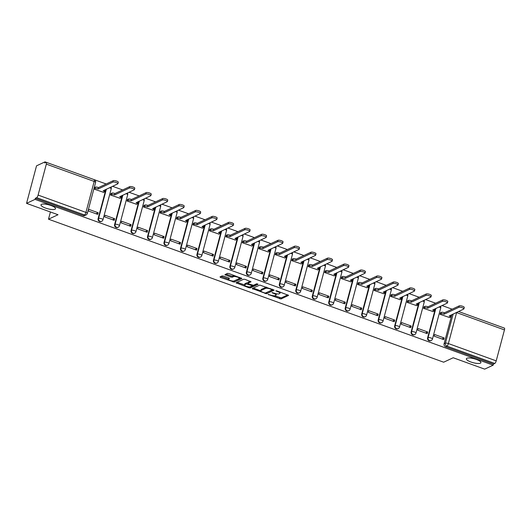 <?xml version="1.0" encoding="UTF-8"?>
<svg xmlns="http://www.w3.org/2000/svg" width="531" height="531" viewBox="0 0 531 531"><rect width="100%" height="100%" fill="white"/><g stroke="black" fill="none" stroke-linecap="round" stroke-linejoin="round"><path stroke-width="0.8" d="M268.095 294.42L280.992 298.986L288.618 295.382L276.91 290.902L275.835 290.829L277.746 291.692A3.69 1.002 -165.1 0 1 279.976 293.271A3.69 1.002 -165.1 0 1 279.724 293.517L279.094 293.816A3.69 1.002 -165.1 0 1 274.434 293.238L271.991 292.601L273.85 293.517A3.69 1.002 -165.1 0 1 276.074 295.09A3.69 1.002 -165.1 0 1 275.821 295.342L275.197 295.634A3.69 1.002 -165.1 0 1 270.538 295.063L268.095 294.42M55.018 209.227A7.527 2.038 -165.1 0 0 55.529 208.716A7.527 2.038 -165.1 0 0 49.907 205.139A7.527 2.038 -165.1 0 0 41.498 204.335A7.527 2.038 -165.1 0 0 40.987 204.847A7.527 2.038 -165.1 0 0 46.609 208.424A7.527 2.038 -165.1 0 0 55.018 209.227M480.389 363.164A7.527 2.038 -165.1 0 0 480.907 362.653A7.527 2.038 -165.1 0 0 475.285 359.075A7.527 2.038 -165.1 0 0 466.875 358.272A7.527 2.038 -165.1 0 0 466.364 358.783A7.527 2.038 -165.1 0 0 471.986 362.361A7.527 2.038 -165.1 0 0 480.389 363.164M223.564 276.1L222.111 275.921L219.993 276.91L220.611 277.481L234.297 282.087L241.917 278.483L228.994 273.565L227.534 273.385L224.898 274.653L230.832 277.043L232.286 277.222L233.554 276.631A3.086 0.836 -165.1 0 1 237.005 276.956A3.086 0.836 -165.1 0 1 239.308 278.43A3.086 0.836 -165.1 0 1 239.103 278.636L234.131 280.959A3.086 0.836 -165.1 0 1 230.686 280.627A3.086 0.836 -165.1 0 1 228.376 279.16A3.086 0.836 -165.1 0 1 228.589 278.954L229.492 278.49L228.801 277.992L223.564 276.1M493.16 365.169L484.664 369.138L453.195 357.755L443.67 362.202L48.494 219.19L58.018 214.736L26.55 203.353L35.046 199.377L493.16 365.169L493.452 364.074L494.779 363.456L446.936 346.139A2.35 2.157 -115.1 0 1 445.409 343.192L453.182 313.987M252.232 288.579L266.535 293.756L274.155 290.145L259.772 285.047L252.232 288.579M248.959 287.742L236.029 282.824L243.656 279.213L245.11 279.392L251.044 281.782L247.904 283.288L248.521 283.859L253.446 285.3L256.632 283.806L258.139 284.277L250.413 287.921L248.959 287.742L249.178 286.906M26.55 203.353L36.533 165.831L45.029 161.862L46.263 162.307M452.147 309.195L442.031 305.531M435.672 303.234L425.557 299.57M419.198 297.267L409.082 293.61M402.724 291.307L392.608 287.649M386.249 285.346L376.134 281.682M369.775 279.386L359.66 275.722M353.301 273.419L343.185 269.761M336.827 267.458L326.711 263.801M320.352 261.498L310.237 257.834M303.878 255.537L293.762 251.873M287.404 249.57L277.288 245.913M270.929 243.61L260.814 239.952M254.455 237.649L244.34 233.985M237.981 231.689L227.865 228.025M221.507 225.728L211.391 222.064M205.032 219.761L194.917 216.104M188.558 213.801L178.443 210.143M172.084 207.84L161.968 204.176M155.61 201.88L145.494 198.216M139.135 195.912L129.02 192.255M122.661 189.952L112.545 186.295M106.187 183.991L94.193 179.651M35.046 199.377L35.338 198.282L36.666 197.665A2.35 0.697 -70.1 0 0 38.099 195.076L46.336 164.125A2.35 0.697 -70.1 0 0 46.283 162.313A2.35 0.697 -70.1 0 0 46.064 162.333L44.743 162.951L45.029 161.862M493.452 364.074L445.615 346.763A2.35 2.157 -115.1 0 1 444.082 343.809L451.854 314.604M458.505 311.491L504.397 328.098A2.35 0.697 109.9 0 1 504.45 329.91L496.213 360.868A2.35 0.697 109.9 0 1 494.779 363.456M440.624 312.699L440.02 314.279L449.565 317.558M444.135 337.955L434.63 334.51L434.199 336.156L443.704 339.594L444.135 337.955L441.971 338.964M427.661 331.988L418.156 328.55L417.724 330.189L427.229 333.634L427.661 331.988L425.497 333.003M424.15 306.732L423.546 308.319L433.09 311.597M411.186 326.027L401.682 322.589L401.25 324.229L410.755 327.667L411.186 326.027L409.023 327.043M407.675 300.772L407.071 302.351L416.616 305.63M394.712 320.067L385.207 316.629L384.776 318.268L394.281 321.706L394.712 320.067L392.548 321.082M391.201 294.811L390.597 296.391L400.142 299.67M378.238 314.106L368.733 310.662L368.302 312.308L377.807 315.746L378.238 314.106L376.074 315.115M374.727 288.851L374.123 290.43L383.667 293.709M361.764 308.139L352.259 304.701L351.827 306.341L361.332 309.785L361.764 308.139L359.6 309.155M358.252 282.89L357.648 284.47L367.193 287.749M345.289 302.179L335.784 298.741L335.353 300.38L344.858 303.818L345.289 302.179L343.126 303.194M341.778 276.923L341.174 278.503L350.719 281.788M328.815 296.218L319.31 292.78L318.879 294.42L328.384 297.858L328.815 296.218L326.651 297.234M325.304 270.963L324.7 272.542L334.245 275.821M312.341 290.258L302.836 286.82L302.404 288.459L311.909 291.897L312.341 290.258L310.177 291.267M308.83 265.002L308.226 266.582L317.77 269.861M295.867 284.291L286.362 280.853L285.93 282.492L295.435 285.937L295.867 284.291L293.703 285.306M292.355 259.042L291.751 260.621L301.296 263.9M279.392 278.33L269.887 274.892L269.456 276.532L278.961 279.97L279.392 278.33L277.228 279.346M275.881 253.075L275.277 254.654L284.822 257.94M262.918 272.37L253.413 268.932L252.982 270.571L262.48 274.009L262.918 272.37L260.754 273.385M259.407 247.114L258.803 248.694L268.347 251.973M246.444 266.409L236.939 262.971L236.507 264.611L246.006 268.049L246.444 266.409L244.28 267.425M242.932 241.154L242.322 242.733L251.873 246.012M229.969 260.449L220.465 257.004L220.033 258.65L229.531 262.088L229.969 260.449L227.806 261.458M226.458 235.193L225.848 236.773L235.399 240.052M213.495 254.482L203.99 251.044L203.559 252.683L213.057 256.128L213.495 254.482L211.325 255.497M209.984 229.226L209.373 230.806L218.925 234.091M197.021 248.521L187.516 245.083L187.085 246.723L196.583 250.161L197.021 248.521L194.85 249.537M193.51 223.266L192.899 224.845L202.45 228.124M180.547 242.561L171.042 239.123L170.604 240.762L180.109 244.2L180.547 242.561L178.376 243.576M177.035 217.305L176.425 218.885L185.976 222.164M164.072 236.6L154.567 233.155L154.129 234.802L163.634 238.24L164.072 236.6L161.902 237.609M160.561 211.345L159.95 212.924L169.502 216.203M147.598 230.633L138.093 227.195L137.655 228.834L147.16 232.279L147.598 230.633L145.428 231.649M144.087 205.384L143.476 206.964L153.028 210.243M131.124 224.673L121.619 221.235L121.181 222.874L130.686 226.312L131.124 224.673L128.953 225.688M127.613 199.417L127.002 200.997L136.553 204.276M114.65 218.712L105.145 215.274L104.707 216.913L114.211 220.352L114.65 218.712L112.479 219.728M111.138 193.457L110.528 195.036L120.079 198.315M98.175 212.752L88.67 209.307L88.232 210.953L97.737 214.391L98.175 212.752L96.005 213.761M94.664 187.496L94.053 189.076L103.605 192.355M98.122 218.606L98.593 218.387A2.35 2.157 -115.1 0 0 101.7 221.281L101.229 221.5A2.35 2.157 64.9 0 1 98.122 218.606L105.895 189.401M114.596 224.567L115.068 224.347A2.35 2.157 -115.1 0 0 118.174 227.241L117.703 227.46A2.35 2.157 64.9 0 1 114.596 224.567L122.369 195.362M131.071 230.527L131.542 230.308A2.35 2.157 -115.1 0 0 134.648 233.202L134.177 233.428A2.35 2.157 64.9 0 1 131.071 230.527L138.843 201.322M147.545 236.494L148.016 236.275A2.35 2.157 -115.1 0 0 151.123 239.169L150.651 239.388A2.35 2.157 64.9 0 1 147.545 236.494L155.317 207.289M164.019 242.455L164.491 242.236A2.35 2.157 -115.1 0 0 167.597 245.13L167.126 245.349A2.35 2.157 64.9 0 1 164.019 242.455L171.792 213.25M180.494 248.415L180.965 248.196A2.35 2.157 -115.1 0 0 184.071 251.09L183.6 251.309A2.35 2.157 64.9 0 1 180.494 248.415L188.266 219.21M196.968 254.376L197.439 254.157A2.35 2.157 -115.1 0 0 200.545 257.05L200.074 257.269A2.35 2.157 64.9 0 1 196.968 254.376L204.74 225.171M213.442 260.343L213.913 260.124A2.35 2.157 -115.1 0 0 217.02 263.018L216.548 263.237A2.35 2.157 64.9 0 1 213.442 260.343L221.215 231.138M229.916 266.303L230.388 266.084A2.35 2.157 -115.1 0 0 233.494 268.978L233.023 269.197A2.35 2.157 64.9 0 1 229.916 266.303L237.689 237.098M246.391 272.264L246.862 272.045A2.35 2.157 -115.1 0 0 249.968 274.939L249.497 275.158A2.35 2.157 64.9 0 1 246.391 272.264L254.163 243.059M262.865 278.224L263.336 278.005A2.35 2.157 -115.1 0 0 266.443 280.899L265.971 281.118A2.35 2.157 64.9 0 1 262.865 278.224L270.637 249.019M279.339 284.191L279.81 283.966A2.35 2.157 -115.1 0 0 282.917 286.866L282.446 287.085A2.35 2.157 64.9 0 1 279.339 284.191L287.112 254.986M295.813 290.152L296.285 289.933A2.35 2.157 -115.1 0 0 299.391 292.827L298.926 293.046A2.35 2.157 64.9 0 1 295.813 290.152L303.586 260.947M312.288 296.112L312.759 295.893A2.35 2.157 -115.1 0 0 315.865 298.787L315.401 299.006A2.35 2.157 64.9 0 1 312.288 296.112L320.06 266.907M328.762 302.073L329.233 301.854A2.35 2.157 -115.1 0 0 332.34 304.748L331.875 304.967A2.35 2.157 64.9 0 1 328.762 302.073L336.535 272.868M345.236 308.04L345.708 307.814A2.35 2.157 -115.1 0 0 348.814 310.715L348.349 310.934A2.35 2.157 64.9 0 1 345.236 308.04L353.009 278.828M361.711 314L362.182 313.781A2.35 2.157 -115.1 0 0 365.288 316.675L364.824 316.894A2.35 2.157 64.9 0 1 361.711 314L369.483 284.795M378.185 319.961L378.656 319.742A2.35 2.157 -115.1 0 0 381.762 322.636L381.298 322.855A2.35 2.157 64.9 0 1 378.185 319.961L385.957 290.756M394.659 325.921L395.13 325.702A2.35 2.157 -115.1 0 0 398.237 328.596L397.772 328.815A2.35 2.157 64.9 0 1 394.659 325.921L402.432 296.716M411.133 331.882L411.605 331.663A2.35 2.157 -115.1 0 0 414.711 334.557L414.246 334.782A2.35 2.157 64.9 0 1 411.133 331.882L418.906 302.677M427.608 337.849L428.079 337.63A2.35 2.157 -115.1 0 0 431.185 340.524L430.721 340.743A2.35 2.157 64.9 0 1 427.608 337.849L435.38 308.644M48.494 219.19L50.412 211.988M35.338 198.282L83.181 215.599A2.35 2.157 64.9 0 0 84.754 215.54L86.082 214.922A2.35 2.157 -115.1 0 1 84.502 214.975L36.666 197.665M276.074 295.09L276.366 293.995A3.69 1.002 -165.1 0 0 276.339 293.769M279.976 293.271L280.268 292.176A3.69 1.002 -165.1 0 0 280.275 292.123M274.494 295.78L281.284 297.891L287.802 294.844M266.237 292.687L273.346 289.614M253.254 288.094L260.787 290.822M264.524 292.886L265.546 293.012L272.164 289.919L270.233 288.97A3.69 1.002 -165.1 0 0 265.573 288.399L261.046 290.517A3.69 1.002 -165.1 0 0 260.794 290.769A3.69 1.002 -165.1 0 0 263.024 292.342L264.524 292.886M266.569 287.158A3.69 1.002 -165.1 0 0 265.865 287.304L265.573 288.399M260.794 290.769L261.086 289.674A3.69 1.002 -165.1 0 1 261.338 289.422L265.865 287.304M244.532 284.941L237.138 282.266M250.227 281.244L248.143 282.386M257.17 283.806L250.705 286.826L250.413 287.921M244.725 284.775A3.086 0.836 -165.1 0 0 244.519 284.988A3.086 0.836 -165.1 0 0 246.822 286.455A3.086 0.836 -165.1 0 0 250.274 286.78L252.106 285.884L251.409 285.393L246.477 283.959L244.725 284.775L245.017 283.68A3.086 0.836 -165.1 0 0 244.811 283.893L244.519 284.988M247.937 282.95L246.769 282.864L246.477 283.959M245.017 283.68L246.769 282.864M250.068 286.853L250.705 286.826M228.722 277.965A3.086 0.836 -165.1 0 0 228.669 278.065L228.376 279.16M234.184 275.443A3.086 0.836 -165.1 0 0 233.846 275.536L233.554 276.631M226.007 274.096L231.124 275.947L232.578 276.127L233.846 275.536M233.965 281.018L241.107 277.945M221.015 276.432L228.396 279.1M440.411 312.799L441.374 312.347A2.35 0.637 14.9 0 1 444.341 312.713L443.962 314.133A2.35 0.637 -165.1 0 0 440.995 313.768L440.033 314.219M449.352 317.657L450.394 317.166A2.35 0.637 -165.1 0 0 450.553 317.007A2.35 0.637 -165.1 0 0 449.14 316.005L463.716 309.062A2.701 0.73 -165.1 0 0 463.895 308.876A2.701 0.73 -165.1 0 0 461.877 307.588A2.701 0.73 -165.1 0 0 458.857 307.303L444.122 314.193M444.5 312.766L459.235 305.883A2.701 0.73 14.9 0 1 462.255 306.168A2.701 0.73 14.9 0 1 464.273 307.456L463.895 308.876M450.666 315.162A2.35 0.637 14.9 0 1 450.932 315.587L450.553 317.007M423.937 306.832L424.9 306.387A2.35 0.637 14.9 0 1 427.867 306.752L427.488 308.172A2.35 0.637 -165.1 0 0 424.521 307.807L423.559 308.259M432.878 311.697L433.92 311.206A2.35 0.637 -165.1 0 0 434.079 311.047A2.35 0.637 -165.1 0 0 432.665 310.044L447.235 303.095A2.701 0.73 -165.1 0 0 447.421 302.916A2.701 0.73 -165.1 0 0 445.403 301.628A2.701 0.73 -165.1 0 0 442.383 301.342L427.647 308.226M428.026 306.805L442.761 299.915A2.701 0.73 14.9 0 1 445.781 300.207A2.701 0.73 14.9 0 1 447.799 301.495L447.421 302.916M434.192 309.201A2.35 0.637 14.9 0 1 434.458 309.626L434.079 311.047M407.463 300.871L408.425 300.42A2.35 0.637 14.9 0 1 411.392 300.785L411.014 302.212A2.35 0.637 -165.1 0 0 408.047 301.847L407.085 302.292M416.404 305.73L417.446 305.245A2.35 0.637 -165.1 0 0 417.605 305.086A2.35 0.637 -165.1 0 0 416.191 304.084L430.76 297.134A2.701 0.73 -165.1 0 0 430.946 296.955A2.701 0.73 -165.1 0 0 428.929 295.667A2.701 0.73 -165.1 0 0 425.908 295.375L411.173 302.265M411.552 300.845L426.287 293.955A2.701 0.73 14.9 0 1 429.307 294.247A2.701 0.73 14.9 0 1 431.325 295.528L430.946 296.955M417.718 303.234A2.35 0.637 14.9 0 1 417.983 303.666L417.605 305.086M390.989 294.911L391.951 294.459A2.35 0.637 14.9 0 1 394.918 294.824L394.54 296.245A2.35 0.637 -165.1 0 0 391.573 295.88L390.61 296.331M399.929 299.769L400.971 299.285A2.35 0.637 -165.1 0 0 401.131 299.126A2.35 0.637 -165.1 0 0 399.717 298.117L414.286 291.174A2.701 0.73 -165.1 0 0 414.472 290.988A2.701 0.73 -165.1 0 0 412.454 289.707A2.701 0.73 -165.1 0 0 409.434 289.415L394.699 296.305M395.077 294.884L409.813 287.994A2.701 0.73 14.9 0 1 412.833 288.28A2.701 0.73 14.9 0 1 414.85 289.568L414.472 290.988M401.244 297.274A2.35 0.637 14.9 0 1 401.509 297.699L401.131 299.126M374.514 288.95L375.477 288.499A2.35 0.637 14.9 0 1 378.444 288.864L378.065 290.284A2.35 0.637 -165.1 0 0 375.098 289.919L374.136 290.371M383.455 293.809L384.497 293.318A2.35 0.637 -165.1 0 0 384.656 293.158A2.35 0.637 -165.1 0 0 383.243 292.156L397.812 285.213A2.701 0.73 -165.1 0 0 397.998 285.028A2.701 0.73 -165.1 0 0 395.98 283.74A2.701 0.73 -165.1 0 0 392.96 283.454L378.225 290.344M378.603 288.917L393.338 282.034A2.701 0.73 14.9 0 1 396.358 282.319A2.701 0.73 14.9 0 1 398.376 283.607L397.998 285.028M384.769 291.313A2.35 0.637 14.9 0 1 385.035 291.738L384.656 293.158M358.04 282.983L359.002 282.538A2.35 0.637 14.9 0 1 361.969 282.904L361.591 284.324A2.35 0.637 -165.1 0 0 358.624 283.959L357.662 284.41M366.981 287.848L368.023 287.357A2.35 0.637 -165.1 0 0 368.182 287.198A2.35 0.637 -165.1 0 0 366.768 286.196L381.338 279.253A2.701 0.73 -165.1 0 0 381.523 279.067A2.701 0.73 -165.1 0 0 379.506 277.779A2.701 0.73 -165.1 0 0 376.486 277.494L361.75 284.377M362.129 282.957L376.864 276.067A2.701 0.73 14.9 0 1 379.884 276.359A2.701 0.73 14.9 0 1 381.902 277.647L381.523 279.067M368.288 285.353A2.35 0.637 14.9 0 1 368.56 285.778L368.182 287.198M341.566 277.023L342.528 276.571A2.35 0.637 14.9 0 1 345.495 276.936L345.117 278.363A2.35 0.637 -165.1 0 0 342.15 277.998L341.187 278.443M350.506 281.881L351.549 281.397A2.35 0.637 -165.1 0 0 351.708 281.238A2.35 0.637 -165.1 0 0 350.294 280.235L364.863 273.286A2.701 0.73 -165.1 0 0 365.049 273.107A2.701 0.73 -165.1 0 0 363.031 271.819A2.701 0.73 -165.1 0 0 360.011 271.527L345.276 278.417M345.654 276.996L360.39 270.106A2.701 0.73 14.9 0 1 363.41 270.398A2.701 0.73 14.9 0 1 365.428 271.68L365.049 273.107M351.814 279.386A2.35 0.637 14.9 0 1 352.086 279.817L351.708 281.238M325.091 271.062L326.054 270.611A2.35 0.637 14.9 0 1 329.021 270.976L328.643 272.396A2.35 0.637 -165.1 0 0 325.676 272.031L324.713 272.483M334.032 275.921L335.074 275.436A2.35 0.637 -165.1 0 0 335.234 275.277A2.35 0.637 -165.1 0 0 333.82 274.268L348.389 267.325A2.701 0.73 -165.1 0 0 348.575 267.139A2.701 0.73 -165.1 0 0 346.557 265.858A2.701 0.73 -165.1 0 0 343.537 265.566L328.802 272.456M329.18 271.036L343.915 264.146A2.701 0.73 14.9 0 1 346.935 264.431A2.701 0.73 14.9 0 1 348.953 265.719L348.575 267.139M335.34 273.425A2.35 0.637 14.9 0 1 335.612 273.85L335.234 275.277M308.617 265.102L309.58 264.65A2.35 0.637 14.9 0 1 312.547 265.015L312.168 266.436A2.35 0.637 -165.1 0 0 309.201 266.071L308.239 266.522M317.558 269.96L318.6 269.476A2.35 0.637 -165.1 0 0 318.759 269.31A2.35 0.637 -165.1 0 0 317.346 268.308L331.915 261.365A2.701 0.73 -165.1 0 0 332.101 261.179A2.701 0.73 -165.1 0 0 330.083 259.891A2.701 0.73 -165.1 0 0 327.063 259.606L312.328 266.496M312.706 265.075L327.441 258.185A2.701 0.73 14.9 0 1 330.461 258.471A2.701 0.73 14.9 0 1 332.479 259.759L332.101 261.179M318.865 267.465A2.35 0.637 14.9 0 1 319.138 267.889L318.759 269.31M292.143 259.135L293.105 258.69A2.35 0.637 14.9 0 1 296.072 259.055L295.694 260.475A2.35 0.637 -165.1 0 0 292.727 260.11L291.765 260.562M301.084 264L302.126 263.509A2.35 0.637 -165.1 0 0 302.285 263.349A2.35 0.637 -165.1 0 0 300.865 262.347L315.441 255.404A2.701 0.73 -165.1 0 0 315.626 255.219A2.701 0.73 -165.1 0 0 313.609 253.931A2.701 0.73 -165.1 0 0 310.589 253.645L295.853 260.535M296.232 259.108L310.967 252.225A2.701 0.73 14.9 0 1 313.987 252.51A2.701 0.73 14.9 0 1 316.005 253.798L315.626 255.219M302.391 261.504A2.35 0.637 14.9 0 1 302.663 261.929L302.285 263.349M275.669 253.174L276.631 252.723A2.35 0.637 14.9 0 1 279.598 253.088L279.22 254.515A2.35 0.637 -165.1 0 0 276.253 254.15L275.29 254.595M284.609 258.033L285.651 257.548A2.35 0.637 -165.1 0 0 285.811 257.389A2.35 0.637 -165.1 0 0 284.39 256.387L298.966 249.437A2.701 0.73 -165.1 0 0 299.152 249.258A2.701 0.73 -165.1 0 0 297.134 247.97A2.701 0.73 -165.1 0 0 294.108 247.685L279.379 254.568M279.757 253.148L294.486 246.258A2.701 0.73 14.9 0 1 297.513 246.55A2.701 0.73 14.9 0 1 299.53 247.831L299.152 249.258M285.917 255.537A2.35 0.637 14.9 0 1 286.189 255.969L285.811 257.389M259.194 247.214L260.157 246.762A2.35 0.637 14.9 0 1 263.124 247.127L262.745 248.548A2.35 0.637 -165.1 0 0 259.778 248.183L258.816 248.634M268.135 252.072L269.177 251.588A2.35 0.637 -165.1 0 0 269.336 251.428A2.35 0.637 -165.1 0 0 267.916 250.426L282.492 243.477A2.701 0.73 -165.1 0 0 282.678 243.291A2.701 0.73 -165.1 0 0 280.66 242.01A2.701 0.73 -165.1 0 0 277.633 241.718L262.905 248.608M263.283 247.187L278.012 240.297A2.701 0.73 14.9 0 1 281.038 240.589A2.701 0.73 14.9 0 1 283.056 241.87L282.678 243.291M269.443 249.577A2.35 0.637 14.9 0 1 269.715 250.008L269.336 251.428M242.72 241.253L243.683 240.802A2.35 0.637 14.9 0 1 246.649 241.167L246.271 242.587A2.35 0.637 -165.1 0 0 243.304 242.222L242.342 242.674M251.661 246.112L252.703 245.627A2.35 0.637 -165.1 0 0 252.862 245.468A2.35 0.637 -165.1 0 0 251.442 244.459L266.018 237.516A2.701 0.73 -165.1 0 0 266.204 237.33A2.701 0.73 -165.1 0 0 264.186 236.049A2.701 0.73 -165.1 0 0 261.159 235.757L246.43 242.647M246.809 241.227L261.537 234.337A2.701 0.73 14.9 0 1 264.564 234.622A2.701 0.73 14.9 0 1 266.582 235.91L266.204 237.33M252.968 243.616A2.35 0.637 14.9 0 1 253.241 244.041L252.862 245.468M226.246 235.293L227.208 234.841A2.35 0.637 14.9 0 1 230.175 235.206L229.797 236.627A2.35 0.637 -165.1 0 0 226.83 236.262L225.867 236.713M235.187 240.151L236.229 239.66A2.35 0.637 -165.1 0 0 236.388 239.501A2.35 0.637 -165.1 0 0 234.967 238.499L249.543 231.556A2.701 0.73 -165.1 0 0 249.729 231.37A2.701 0.73 -165.1 0 0 247.711 230.082A2.701 0.73 -165.1 0 0 244.685 229.797L229.956 236.687M230.335 235.26L245.063 228.376A2.701 0.73 14.9 0 1 248.09 228.662A2.701 0.73 14.9 0 1 250.108 229.95L249.729 231.37M236.494 237.656A2.35 0.637 14.9 0 1 236.766 238.08L236.388 239.501M209.772 229.326L210.734 228.874A2.35 0.637 14.9 0 1 213.701 229.239L213.323 230.666A2.35 0.637 -165.1 0 0 210.356 230.301L209.393 230.753M218.712 234.191L219.754 233.7A2.35 0.637 -165.1 0 0 219.914 233.54A2.35 0.637 -165.1 0 0 218.493 232.538L233.069 225.589A2.701 0.73 -165.1 0 0 233.255 225.41A2.701 0.73 -165.1 0 0 231.237 224.122A2.701 0.73 -165.1 0 0 228.211 223.836L213.482 230.72M213.86 229.299L228.589 222.409A2.701 0.73 14.9 0 1 231.616 222.701A2.701 0.73 14.9 0 1 233.633 223.989L233.255 225.41M220.02 231.695A2.35 0.637 14.9 0 1 220.292 232.12L219.914 233.54M193.297 223.365L194.26 222.914A2.35 0.637 14.9 0 1 197.227 223.279L196.848 224.699A2.35 0.637 -165.1 0 0 193.881 224.334L192.919 224.786M202.238 228.224L203.28 227.739A2.35 0.637 -165.1 0 0 203.439 227.58A2.35 0.637 -165.1 0 0 202.019 226.578L216.595 219.628A2.701 0.73 -165.1 0 0 216.781 219.449A2.701 0.73 -165.1 0 0 214.763 218.161A2.701 0.73 -165.1 0 0 211.736 217.869L197.008 224.759M197.386 223.339L212.115 216.449A2.701 0.73 14.9 0 1 215.141 216.741A2.701 0.73 14.9 0 1 217.159 218.022L216.781 219.449M203.546 225.728A2.35 0.637 14.9 0 1 203.818 226.16L203.439 227.58M176.823 217.405L177.785 216.953A2.35 0.637 14.9 0 1 180.752 217.318L180.374 218.739A2.35 0.637 -165.1 0 0 177.407 218.374L176.445 218.825M185.764 222.263L186.806 221.779A2.35 0.637 -165.1 0 0 186.965 221.619A2.35 0.637 -165.1 0 0 185.545 220.611L200.121 213.668A2.701 0.73 -165.1 0 0 200.306 213.482A2.701 0.73 -165.1 0 0 198.289 212.201A2.701 0.73 -165.1 0 0 195.262 211.909L180.533 218.799M180.912 217.378L195.64 210.488A2.701 0.73 14.9 0 1 198.667 210.774A2.701 0.73 14.9 0 1 200.685 212.061L200.306 213.482M187.071 219.768A2.35 0.637 14.9 0 1 187.343 220.192L186.965 221.619M160.349 211.444L161.311 210.993A2.35 0.637 14.9 0 1 164.278 211.358L163.9 212.778A2.35 0.637 -165.1 0 0 160.933 212.413L159.97 212.865M169.289 216.303L170.332 215.812A2.35 0.637 -165.1 0 0 170.491 215.652A2.35 0.637 -165.1 0 0 169.07 214.65L183.646 207.707A2.701 0.73 -165.1 0 0 183.832 207.521A2.701 0.73 -165.1 0 0 181.814 206.234A2.701 0.73 -165.1 0 0 178.788 205.948L164.059 212.838M164.437 211.411L179.166 204.528A2.701 0.73 14.9 0 1 182.193 204.813A2.701 0.73 14.9 0 1 184.211 206.101L183.832 207.521M170.597 213.807A2.35 0.637 14.9 0 1 170.869 214.232L170.491 215.652M143.874 205.477L144.837 205.032A2.35 0.637 14.9 0 1 147.804 205.397L147.426 206.818A2.35 0.637 -165.1 0 0 144.459 206.453L143.496 206.904M152.815 210.342L153.857 209.851A2.35 0.637 -165.1 0 0 154.017 209.692A2.35 0.637 -165.1 0 0 152.596 208.69L167.172 201.747A2.701 0.73 -165.1 0 0 167.358 201.561A2.701 0.73 -165.1 0 0 165.34 200.273A2.701 0.73 -165.1 0 0 162.313 199.988L147.585 206.871M147.963 205.451L162.692 198.561A2.701 0.73 14.9 0 1 165.718 198.853A2.701 0.73 14.9 0 1 167.736 200.141L167.358 201.561M154.123 207.847A2.35 0.637 14.9 0 1 154.395 208.271L154.017 209.692M127.4 199.517L128.363 199.065A2.35 0.637 14.9 0 1 131.33 199.43L130.951 200.857A2.35 0.637 -165.1 0 0 127.984 200.492L127.022 200.937M136.341 204.375L137.383 203.891A2.35 0.637 -165.1 0 0 137.542 203.731A2.35 0.637 -165.1 0 0 136.122 202.729L150.698 195.78A2.701 0.73 -165.1 0 0 150.884 195.6A2.701 0.73 -165.1 0 0 148.866 194.313A2.701 0.73 -165.1 0 0 145.839 194.021L131.111 200.91M131.489 199.49L146.217 192.6A2.701 0.73 14.9 0 1 149.244 192.892A2.701 0.73 14.9 0 1 151.262 194.173L150.884 195.6M137.648 201.88A2.35 0.637 14.9 0 1 137.921 202.311L137.542 203.731M110.926 193.556L111.888 193.105A2.35 0.637 14.9 0 1 114.855 193.47L114.477 194.89A2.35 0.637 -165.1 0 0 111.51 194.525L110.548 194.977M119.867 198.415L120.909 197.93A2.35 0.637 -165.1 0 0 121.068 197.771A2.35 0.637 -165.1 0 0 119.648 196.762L134.224 189.819A2.701 0.73 -165.1 0 0 134.409 189.633A2.701 0.73 -165.1 0 0 132.392 188.352A2.701 0.73 -165.1 0 0 129.365 188.06L114.636 194.95M115.015 193.53L129.743 186.64A2.701 0.73 14.9 0 1 132.77 186.925A2.701 0.73 14.9 0 1 134.788 188.213L134.409 189.633M121.174 195.919A2.35 0.637 14.9 0 1 121.446 196.344L121.068 197.771M94.452 187.596L95.414 187.144A2.35 0.637 14.9 0 1 98.381 187.509L98.003 188.93A2.35 0.637 -165.1 0 0 95.036 188.565L94.073 189.016M103.392 192.454L104.434 191.97A2.35 0.637 -165.1 0 0 104.594 191.804A2.35 0.637 -165.1 0 0 103.173 190.802L117.749 183.859A2.701 0.73 -165.1 0 0 117.935 183.673A2.701 0.73 -165.1 0 0 115.917 182.385A2.701 0.73 -165.1 0 0 112.891 182.1L98.162 188.99M98.54 187.562L113.269 180.679A2.701 0.73 14.9 0 1 116.296 180.965A2.701 0.73 14.9 0 1 118.313 182.252L117.935 183.673M104.7 189.959A2.35 0.637 14.9 0 1 104.972 190.383L104.594 191.804M268.633 294.42L268.527 294.824M276.425 290.776L276.319 291.174M272.529 292.594L272.423 292.999M38.099 195.076L85.936 212.393L94.173 181.436L46.336 164.125M444.082 343.809L445.409 343.192A2.35 0.637 -165.1 0 1 448.376 343.557L496.213 360.868M504.45 329.91L456.614 312.6L448.376 343.557A2.35 0.697 109.9 0 1 446.936 346.139L445.615 346.763M101.7 221.281A2.35 2.35 0 0 0 102.974 219.754A2.35 0.637 14.9 0 0 101.56 218.752A2.35 0.637 14.9 0 0 98.593 218.387L106.366 189.182M118.174 227.241A2.35 2.35 0 0 0 119.448 225.715A2.35 0.637 14.9 0 0 118.035 224.713A2.35 0.637 14.9 0 0 115.068 224.347L122.84 195.142M134.648 233.202A2.35 2.35 0 0 0 135.923 231.682A2.35 0.637 14.9 0 0 134.509 230.673A2.35 0.637 14.9 0 0 131.542 230.308L139.314 201.103M151.123 239.169A2.35 2.35 0 0 0 152.397 237.642A2.35 0.637 14.9 0 0 150.983 236.64A2.35 0.637 14.9 0 0 148.016 236.275L155.789 207.07M167.597 245.13A2.35 2.35 0 0 0 168.878 243.603A2.35 0.637 14.9 0 0 167.457 242.601A2.35 0.637 14.9 0 0 164.491 242.236L172.263 213.031M184.071 251.09A2.35 2.35 0 0 0 185.352 249.563A2.35 0.637 14.9 0 0 183.932 248.561A2.35 0.637 14.9 0 0 180.965 248.196L188.737 218.991M200.545 257.05A2.35 2.35 0 0 0 201.826 255.53A2.35 0.637 14.9 0 0 200.406 254.522A2.35 0.637 14.9 0 0 197.439 254.157L205.212 224.952M217.02 263.018A2.35 2.35 0 0 0 218.301 261.491A2.35 0.637 14.9 0 0 216.88 260.489A2.35 0.637 14.9 0 0 213.913 260.124L221.686 230.912M233.494 268.978A2.35 2.35 0 0 0 234.775 267.451A2.35 0.637 14.9 0 0 233.355 266.449A2.35 0.637 14.9 0 0 230.388 266.084L238.16 236.879M249.968 274.939A2.35 2.35 0 0 0 251.249 273.412A2.35 0.637 14.9 0 0 249.829 272.41A2.35 0.637 14.9 0 0 246.862 272.045L254.634 242.84M266.443 280.899A2.35 2.35 0 0 0 267.724 279.379A2.35 0.637 14.9 0 0 266.303 278.37A2.35 0.637 14.9 0 0 263.336 278.005L271.109 248.8M282.917 286.866A2.35 2.35 0 0 0 284.198 285.339A2.35 0.637 14.9 0 0 282.777 284.331A2.35 0.637 14.9 0 0 279.81 283.966L287.583 254.761M299.391 292.827A2.35 2.35 0 0 0 300.672 291.3A2.35 0.637 14.9 0 0 299.252 290.298A2.35 0.637 14.9 0 0 296.285 289.933L304.057 260.728M315.865 298.787A2.35 2.35 0 0 0 317.146 297.26A2.35 0.637 14.9 0 0 315.726 296.258A2.35 0.637 14.9 0 0 312.759 295.893L320.532 266.688M332.34 304.748A2.35 2.35 0 0 0 333.621 303.221A2.35 0.637 14.9 0 0 332.2 302.219A2.35 0.637 14.9 0 0 329.233 301.854L337.006 272.649M348.814 310.715A2.35 2.35 0 0 0 350.095 309.188A2.35 0.637 14.9 0 0 348.675 308.179A2.35 0.637 14.9 0 0 345.708 307.814L353.48 278.609M365.288 316.675A2.35 2.35 0 0 0 366.569 315.149A2.35 0.637 14.9 0 0 365.149 314.146A2.35 0.637 14.9 0 0 362.182 313.781L369.954 284.576M381.762 322.636A2.35 2.35 0 0 0 383.043 321.109A2.35 0.637 14.9 0 0 381.623 320.107A2.35 0.637 14.9 0 0 378.656 319.742L386.429 290.537M398.237 328.596A2.35 2.35 0 0 0 399.518 327.069A2.35 0.637 14.9 0 0 398.097 326.067A2.35 0.637 14.9 0 0 395.13 325.702L402.903 296.497M414.711 334.557A2.35 2.35 0 0 0 415.992 333.037A2.35 0.637 14.9 0 0 414.572 332.028A2.35 0.637 14.9 0 0 411.605 331.663L419.377 302.458M431.185 340.524A2.35 2.35 0 0 0 432.466 338.997A2.35 0.637 14.9 0 0 431.046 337.995A2.35 0.637 14.9 0 0 428.079 337.63L435.851 308.425M439.011 306.945A2.35 0.637 14.9 0 1 439.283 307.037A2.35 0.637 -165.1 0 1 440.703 308.04A2.35 2.35 0 0 0 440.464 306.261M422.537 300.984A2.35 0.637 14.9 0 1 422.809 301.077A2.35 0.637 -165.1 0 1 424.229 302.079A2.35 2.35 0 0 0 423.99 300.3M406.062 295.024A2.35 0.637 14.9 0 1 406.334 295.117A2.35 0.637 -165.1 0 1 407.755 296.119A2.35 2.35 0 0 0 407.516 294.34M389.588 289.056A2.35 0.637 14.9 0 1 389.86 289.149A2.35 0.637 -165.1 0 1 391.281 290.158A2.35 2.35 0 0 0 391.042 288.379M373.114 283.096A2.35 0.637 14.9 0 1 373.386 283.189A2.35 0.637 -165.1 0 1 374.806 284.191A2.35 2.35 0 0 0 374.567 282.419M356.64 277.136A2.35 0.637 14.9 0 1 356.912 277.228A2.35 0.637 -165.1 0 1 358.332 278.231A2.35 2.35 0 0 0 358.093 276.452M340.165 271.175A2.35 0.637 14.9 0 1 340.437 271.268A2.35 0.637 -165.1 0 1 341.858 272.27A2.35 2.35 0 0 0 341.619 270.491M323.691 265.208A2.35 0.637 14.9 0 1 323.963 265.301A2.35 0.637 -165.1 0 1 325.384 266.31A2.35 2.35 0 0 0 325.145 264.531M307.217 259.247A2.35 0.637 14.9 0 1 307.489 259.34A2.35 0.637 -165.1 0 1 308.903 260.343A2.35 2.35 0 0 0 308.67 258.57M290.742 253.287A2.35 0.637 14.9 0 1 291.015 253.38A2.35 0.637 -165.1 0 1 292.428 254.382A2.35 2.35 0 0 0 292.196 252.603M274.268 247.327A2.35 0.637 14.9 0 1 274.54 247.419A2.35 0.637 -165.1 0 1 275.954 248.422A2.35 2.35 0 0 0 275.722 246.643M257.794 241.359A2.35 0.637 14.9 0 1 258.066 241.452A2.35 0.637 -165.1 0 1 259.48 242.461A2.35 2.35 0 0 0 259.247 240.682M241.32 235.399A2.35 0.637 14.9 0 1 241.592 235.492A2.35 0.637 -165.1 0 1 243.006 236.494A2.35 2.35 0 0 0 242.773 234.722M224.845 229.438A2.35 0.637 14.9 0 1 225.117 229.531A2.35 0.637 -165.1 0 1 226.531 230.534A2.35 2.35 0 0 0 226.299 228.755M208.371 223.478A2.35 0.637 14.9 0 1 208.643 223.571A2.35 0.637 -165.1 0 1 210.057 224.573A2.35 2.35 0 0 0 209.825 222.794M191.897 217.518A2.35 0.637 14.9 0 1 192.169 217.61A2.35 0.637 -165.1 0 1 193.583 218.613A2.35 2.35 0 0 0 193.35 216.834M175.422 211.55A2.35 0.637 14.9 0 1 175.695 211.643A2.35 0.637 -165.1 0 1 177.108 212.652A2.35 2.35 0 0 0 176.876 210.873M158.948 205.59A2.35 0.637 14.9 0 1 159.22 205.683A2.35 0.637 -165.1 0 1 160.634 206.685A2.35 2.35 0 0 0 160.402 204.906M142.474 199.629A2.35 0.637 14.9 0 1 142.746 199.722A2.35 0.637 -165.1 0 1 144.16 200.725A2.35 2.35 0 0 0 143.928 198.946M126 193.669A2.35 0.637 14.9 0 1 126.272 193.762A2.35 0.637 -165.1 0 1 127.686 194.764A2.35 2.35 0 0 0 127.453 192.985M109.525 187.702A2.35 0.637 14.9 0 1 109.798 187.795A2.35 0.637 -165.1 0 1 111.211 188.804A2.35 2.35 0 0 0 110.979 187.025M83.181 215.599L84.502 214.975A2.35 0.697 109.9 0 0 85.936 212.393A2.35 0.637 14.9 0 1 87.356 213.396L95.593 182.438A2.35 2.35 0 0 0 94.12 179.624L46.283 162.313M94.12 179.624A2.35 0.697 -70.1 0 1 94.173 181.436A2.35 0.637 14.9 0 1 95.593 182.438M456.341 312.507A2.35 0.637 -165.1 0 1 456.614 312.6A2.35 0.697 -70.1 0 0 456.673 312.354M273.969 293.072L273.85 293.517M277.866 291.247L277.746 291.692M281.284 297.891L280.992 298.986M279.83 297.712L279.538 298.807M266.827 292.661L266.535 293.756M265.221 293.046L265.075 293.577M253.108 288.167L252.849 289.149M271.852 289.07L271.733 289.514M270.352 288.532L270.233 288.97M261.338 289.422L261.046 290.517M236.985 282.333L236.726 283.315M248.196 282.2L247.904 283.288M251.521 284.948L251.409 285.393M248.063 283.654L247.931 284.138M228.841 278.012L228.589 278.954M232.578 276.127L232.286 277.222M231.124 275.947L230.832 277.043M225.861 274.169L225.595 275.151M234.589 280.992L234.297 282.087M233.063 281.085L232.837 281.908M220.869 276.498L220.611 277.481M444.341 312.713L443.962 314.133M441.374 312.347L440.995 313.768M459.235 305.883L458.857 307.303M427.867 306.752L427.488 308.172M424.9 306.387L424.521 307.807M442.761 299.915L442.383 301.342M411.392 300.785L411.014 302.212M408.425 300.42L408.047 301.847M426.287 293.955L425.908 295.375M394.918 294.824L394.54 296.245M391.951 294.459L391.573 295.88M409.813 287.994L409.434 289.415M378.444 288.864L378.065 290.284M375.477 288.499L375.098 289.919M393.338 282.034L392.96 283.454M361.969 282.904L361.591 284.324M359.002 282.538L358.624 283.959M376.864 276.067L376.486 277.494M345.495 276.936L345.117 278.363M342.528 276.571L342.15 277.998M360.39 270.106L360.011 271.527M329.021 270.976L328.643 272.396M326.054 270.611L325.676 272.031M343.915 264.146L343.537 265.566M312.547 265.015L312.168 266.436M309.58 264.65L309.201 266.071M327.441 258.185L327.063 259.606M296.072 259.055L295.694 260.475M293.105 258.69L292.727 260.11M310.967 252.225L310.589 253.645M279.598 253.088L279.22 254.515M276.631 252.723L276.253 254.15M294.486 246.258L294.108 247.685M263.124 247.127L262.745 248.548M260.157 246.762L259.778 248.183M278.012 240.297L277.633 241.718M246.649 241.167L246.271 242.587M243.683 240.802L243.304 242.222M261.537 234.337L261.159 235.757M230.175 235.206L229.797 236.627M227.208 234.841L226.83 236.262M245.063 228.376L244.685 229.797M213.701 229.239L213.323 230.666M210.734 228.874L210.356 230.301M228.589 222.409L228.211 223.836M197.227 223.279L196.848 224.699M194.26 222.914L193.881 224.334M212.115 216.449L211.736 217.869M180.752 217.318L180.374 218.739M177.785 216.953L177.407 218.374M195.64 210.488L195.262 211.909M164.278 211.358L163.9 212.778M161.311 210.993L160.933 212.413M179.166 204.528L178.788 205.948M147.804 205.397L147.426 206.818M144.837 205.032L144.459 206.453M162.692 198.561L162.313 199.988M131.33 199.43L130.951 200.857M128.363 199.065L127.984 200.492M146.217 192.6L145.839 194.021M114.855 193.47L114.477 194.89M111.888 193.105L111.51 194.525M129.743 186.64L129.365 188.06M98.381 187.509L98.003 188.93M95.414 187.144L95.036 188.565M113.269 180.679L112.891 182.1M440.703 308.04L432.466 338.997M424.229 302.079L415.992 333.037M407.755 296.119L399.518 327.069M391.281 290.158L383.043 321.109M374.806 284.191L366.569 315.149M358.332 278.231L350.095 309.188M341.858 272.27L333.621 303.221M325.384 266.31L317.146 297.26M308.903 260.343L300.672 291.3M292.428 254.382L284.198 285.339M275.954 248.422L267.724 279.379M259.48 242.461L251.249 273.412M243.006 236.494L234.775 267.451M226.531 230.534L218.301 261.491M210.057 224.573L201.826 255.53M193.583 218.613L185.352 249.563M177.108 212.652L168.878 243.603M160.634 206.685L152.397 237.642M144.16 200.725L135.923 231.682M127.686 194.764L119.448 225.715M111.211 188.804L102.974 219.754M86.082 214.922A2.35 2.35 0 0 0 87.356 213.396M272.383 289.262L272.224 289.86M248.116 282.273L247.824 283.368M252.285 285.213L252.106 285.884M239.587 277.394L239.308 278.43"/></g></svg>
